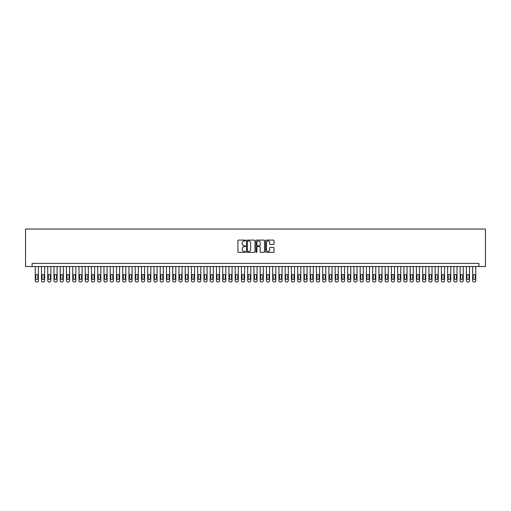 <?xml version="1.0" encoding="UTF-8"?>
<svg xmlns="http://www.w3.org/2000/svg" width="511" height="511" viewBox="0 0 511 511"><rect width="100%" height="100%" fill="white"/><g stroke="black" fill="none" stroke-linecap="round" stroke-linejoin="round"><path stroke-width="0.77" d="M245.504 240.515A0.428 0.428 0 0 0 245.076 240.087L238.554 240.087A0.613 0.613 0 0 0 237.941 240.7L237.941 251.738A0.613 0.613 0 0 0 238.554 252.357L245.076 252.357A0.428 0.428 0 0 0 245.504 251.923A0.428 0.428 0 0 0 245.076 251.495L244.232 251.495A1.961 1.961 0 0 1 242.265 249.534L242.265 248.614A1.961 1.961 0 0 1 244.232 246.647L245.076 246.647A0.428 0.428 0 0 0 245.504 246.219A0.428 0.428 0 0 0 245.076 245.791L244.232 245.791A1.961 1.961 0 0 1 242.265 243.83L242.265 242.91A1.961 1.961 0 0 1 244.232 240.943L245.076 240.943A0.428 0.428 0 0 0 245.504 240.515M273.423 244.411A0.613 0.613 0 0 0 274.037 243.798L274.037 240.7A0.613 0.613 0 0 0 273.423 240.087L266.186 240.087A0.613 0.613 0 0 0 265.573 240.7L265.573 251.738A0.613 0.613 0 0 0 266.186 252.357L273.423 252.357A0.613 0.613 0 0 0 274.037 251.738L274.037 248.001A0.613 0.613 0 0 0 273.423 247.388L270.325 247.388A0.613 0.613 0 0 0 269.712 248.001L269.712 249.853A1.642 1.642 0 0 1 268.071 251.495A1.642 1.642 0 0 1 266.435 249.853L266.435 242.584A1.642 1.642 0 0 1 268.071 240.943A1.642 1.642 0 0 1 269.712 242.584L269.712 243.798A0.613 0.613 0 0 0 270.325 244.411L273.423 244.411M478.89 266.531L485.45 266.531L485.45 229.037L25.55 229.037L25.55 266.531L478.89 266.531L478.89 263.401L32.11 263.401L32.11 266.531M254.963 240.7A0.613 0.613 0 0 0 254.35 240.087L247.113 240.087A0.613 0.613 0 0 0 246.5 240.7L246.5 251.738A0.613 0.613 0 0 0 247.113 252.357L254.35 252.357A0.613 0.613 0 0 0 254.963 251.738L254.963 240.7M256.65 240.087L263.887 240.087A0.613 0.613 0 0 1 264.5 240.7L264.5 251.738A0.613 0.613 0 0 1 263.887 252.357L260.789 252.357A0.613 0.613 0 0 1 260.176 251.738L260.176 247.267A0.613 0.613 0 0 0 259.562 246.647L257.506 246.647A0.613 0.613 0 0 0 256.892 247.267L256.892 251.923A0.428 0.428 0 0 1 256.465 252.357A0.428 0.428 0 0 1 256.037 251.923L256.037 240.7A0.613 0.613 0 0 1 256.65 240.087M247.79 240.943A0.428 0.428 0 0 0 247.356 241.377L247.356 251.067A0.428 0.428 0 0 0 247.79 251.495L248.678 251.495A1.961 1.961 0 0 0 250.639 249.534L250.639 242.91A1.961 1.961 0 0 0 248.678 240.943L247.79 240.943M260.176 242.616A1.642 1.642 0 0 0 258.534 240.975A1.642 1.642 0 0 0 256.892 242.616L256.892 245.178A0.613 0.613 0 0 0 257.506 245.791L259.562 245.791A0.613 0.613 0 0 0 260.176 245.178L260.176 242.616M38.357 266.531L38.357 280.711A1.252 1.252 90 0 1 37.111 281.963L36.485 281.963A1.252 1.252 90 0 1 35.233 280.711L35.233 266.531M37.795 278.463L37.795 275.467A1.003 1.003 90 0 0 36.798 274.464A1.003 1.003 90 0 0 35.796 275.467L35.796 278.463A1.003 1.003 90 0 0 36.798 279.466A1.003 1.003 90 0 0 37.795 278.463M44.61 266.531L44.61 280.711A1.252 1.252 90 0 1 43.358 281.963L42.732 281.963A1.252 1.252 90 0 1 41.487 280.711L41.487 266.531M44.048 278.463L44.048 275.467A1.003 1.003 90 0 0 43.045 274.464A1.003 1.003 90 0 0 42.049 275.467L42.049 278.463A1.003 1.003 90 0 0 43.045 279.466A1.003 1.003 90 0 0 44.048 278.463M50.857 266.531L50.857 280.711A1.252 1.252 90 0 1 49.605 281.963L48.979 281.963A1.252 1.252 90 0 1 47.734 280.711L47.734 266.531M50.295 278.463L50.295 275.467A1.003 1.003 90 0 0 49.292 274.464A1.003 1.003 90 0 0 48.296 275.467L48.296 278.463A1.003 1.003 90 0 0 49.292 279.466A1.003 1.003 90 0 0 50.295 278.463M57.104 266.531L57.104 280.711A1.252 1.252 90 0 1 55.859 281.963L55.233 281.963A1.252 1.252 90 0 1 53.981 280.711L53.981 266.531M56.542 278.463L56.542 275.467A1.003 1.003 90 0 0 55.546 274.464A1.003 1.003 90 0 0 54.543 275.467L54.543 278.463A1.003 1.003 90 0 0 55.546 279.466A1.003 1.003 90 0 0 56.542 278.463M63.351 266.531L63.351 280.711A1.252 1.252 90 0 1 62.106 281.963L61.48 281.963A1.252 1.252 90 0 1 60.228 280.711L60.228 266.531M62.789 278.463L62.789 275.467A1.003 1.003 90 0 0 61.793 274.464A1.003 1.003 90 0 0 60.79 275.467L60.79 278.463A1.003 1.003 90 0 0 61.793 279.466A1.003 1.003 90 0 0 62.789 278.463M69.605 266.531L69.605 280.711A1.252 1.252 90 0 1 68.353 281.963L67.727 281.963A1.252 1.252 90 0 1 66.481 280.711L66.481 266.531M69.042 278.463L69.042 275.467A1.003 1.003 90 0 0 68.04 274.464A1.003 1.003 90 0 0 67.043 275.467L67.043 278.463A1.003 1.003 90 0 0 68.04 279.466A1.003 1.003 90 0 0 69.042 278.463M75.852 266.531L75.852 280.711A1.252 1.252 90 0 1 74.6 281.963L73.98 281.963A1.252 1.252 90 0 1 72.728 280.711L72.728 266.531M75.289 278.463L75.289 275.467A1.003 1.003 90 0 0 74.287 274.464A1.003 1.003 90 0 0 73.29 275.467L73.29 278.463A1.003 1.003 90 0 0 74.287 279.466A1.003 1.003 90 0 0 75.289 278.463M82.099 266.531L82.099 280.711A1.252 1.252 90 0 1 80.853 281.963L80.227 281.963A1.252 1.252 90 0 1 78.975 280.711L78.975 266.531M81.536 278.463L81.536 275.467A1.003 1.003 90 0 0 80.54 274.464A1.003 1.003 90 0 0 79.537 275.467L79.537 278.463A1.003 1.003 90 0 0 80.54 279.466A1.003 1.003 90 0 0 81.536 278.463M88.352 266.531L88.352 280.711A1.252 1.252 90 0 1 87.1 281.963L86.474 281.963A1.252 1.252 90 0 1 85.222 280.711L85.222 266.531M87.783 278.463L87.783 275.467A1.003 1.003 90 0 0 86.787 274.464A1.003 1.003 90 0 0 85.784 275.467L85.784 278.463A1.003 1.003 90 0 0 86.787 279.466A1.003 1.003 90 0 0 87.783 278.463M94.599 266.531L94.599 280.711A1.252 1.252 90 0 1 93.347 281.963L92.721 281.963A1.252 1.252 90 0 1 91.475 280.711L91.475 266.531M94.037 278.463L94.037 275.467A1.003 1.003 90 0 0 93.034 274.464A1.003 1.003 90 0 0 92.037 275.467L92.037 278.463A1.003 1.003 90 0 0 93.034 279.466A1.003 1.003 90 0 0 94.037 278.463M100.846 266.531L100.846 280.711A1.252 1.252 90 0 1 99.594 281.963L98.974 281.963A1.252 1.252 90 0 1 97.722 280.711L97.722 266.531M100.284 278.463L100.284 275.467A1.003 1.003 90 0 0 99.281 274.464A1.003 1.003 90 0 0 98.284 275.467L98.284 278.463A1.003 1.003 90 0 0 99.281 279.466A1.003 1.003 90 0 0 100.284 278.463M107.093 266.531L107.093 280.711A1.252 1.252 90 0 1 105.847 281.963L105.221 281.963A1.252 1.252 90 0 1 103.969 280.711L103.969 266.531M106.531 278.463L106.531 275.467A1.003 1.003 90 0 0 105.534 274.464A1.003 1.003 90 0 0 104.531 275.467L104.531 278.463A1.003 1.003 90 0 0 105.534 279.466A1.003 1.003 90 0 0 106.531 278.463M113.346 266.531L113.346 280.711A1.252 1.252 90 0 1 112.094 281.963L111.468 281.963A1.252 1.252 90 0 1 110.216 280.711L110.216 266.531M112.784 278.463L112.784 275.467A1.003 1.003 90 0 0 111.781 274.464A1.003 1.003 90 0 0 110.778 275.467L110.778 278.463A1.003 1.003 90 0 0 111.781 279.466A1.003 1.003 90 0 0 112.784 278.463M119.593 266.531L119.593 280.711A1.252 1.252 90 0 1 118.341 281.963L117.715 281.963A1.252 1.252 90 0 1 116.47 280.711L116.47 266.531M119.031 278.463L119.031 275.467A1.003 1.003 90 0 0 118.028 274.464A1.003 1.003 90 0 0 117.032 275.467L117.032 278.463A1.003 1.003 90 0 0 118.028 279.466A1.003 1.003 90 0 0 119.031 278.463M125.84 266.531L125.84 280.711A1.252 1.252 90 0 1 124.588 281.963L123.969 281.963A1.252 1.252 90 0 1 122.717 280.711L122.717 266.531M125.278 278.463L125.278 275.467A1.003 1.003 90 0 0 124.282 274.464A1.003 1.003 90 0 0 123.279 275.467L123.279 278.463A1.003 1.003 90 0 0 124.282 279.466A1.003 1.003 90 0 0 125.278 278.463M132.087 266.531L132.087 280.711A1.252 1.252 90 0 1 130.842 281.963L130.216 281.963A1.252 1.252 90 0 1 128.964 280.711L128.964 266.531M131.525 278.463L131.525 275.467A1.003 1.003 90 0 0 130.529 274.464A1.003 1.003 90 0 0 129.526 275.467L129.526 278.463A1.003 1.003 90 0 0 130.529 279.466A1.003 1.003 90 0 0 131.525 278.463M138.34 266.531L138.34 280.711A1.252 1.252 90 0 1 137.089 281.963L136.463 281.963A1.252 1.252 90 0 1 135.211 280.711L135.211 266.531M137.778 278.463L137.778 275.467A1.003 1.003 90 0 0 136.776 274.464A1.003 1.003 90 0 0 135.779 275.467L135.779 278.463A1.003 1.003 90 0 0 136.776 279.466A1.003 1.003 90 0 0 137.778 278.463M144.587 266.531L144.587 280.711A1.252 1.252 90 0 1 143.336 281.963L142.71 281.963A1.252 1.252 90 0 1 141.464 280.711L141.464 266.531M144.025 278.463L144.025 275.467A1.003 1.003 90 0 0 143.023 274.464A1.003 1.003 90 0 0 142.026 275.467L142.026 278.463A1.003 1.003 90 0 0 143.023 279.466A1.003 1.003 90 0 0 144.025 278.463M150.834 266.531L150.834 280.711A1.252 1.252 90 0 1 149.582 281.963L148.963 281.963A1.252 1.252 90 0 1 147.711 280.711L147.711 266.531M150.272 278.463L150.272 275.467A1.003 1.003 90 0 0 149.276 274.464A1.003 1.003 90 0 0 148.273 275.467L148.273 278.463A1.003 1.003 90 0 0 149.276 279.466A1.003 1.003 90 0 0 150.272 278.463M157.081 266.531L157.081 280.711A1.252 1.252 90 0 1 155.836 281.963L155.21 281.963A1.252 1.252 90 0 1 153.958 280.711L153.958 266.531M156.519 278.463L156.519 275.467A1.003 1.003 90 0 0 155.523 274.464A1.003 1.003 90 0 0 154.52 275.467L154.52 278.463A1.003 1.003 90 0 0 155.523 279.466A1.003 1.003 90 0 0 156.519 278.463M163.335 266.531L163.335 280.711A1.252 1.252 90 0 1 162.083 281.963L161.457 281.963A1.252 1.252 90 0 1 160.211 280.711L160.211 266.531M162.773 278.463L162.773 275.467A1.003 1.003 90 0 0 161.77 274.464A1.003 1.003 90 0 0 160.773 275.467L160.773 278.463A1.003 1.003 90 0 0 161.77 279.466A1.003 1.003 90 0 0 162.773 278.463M169.582 266.531L169.582 280.711A1.252 1.252 90 0 1 168.33 281.963L167.704 281.963A1.252 1.252 90 0 1 166.458 280.711L166.458 266.531M169.02 278.463L169.02 275.467A1.003 1.003 90 0 0 168.017 274.464A1.003 1.003 90 0 0 167.02 275.467L167.02 278.463A1.003 1.003 90 0 0 168.017 279.466A1.003 1.003 90 0 0 169.02 278.463M175.829 266.531L175.829 280.711A1.252 1.252 90 0 1 174.583 281.963L173.957 281.963A1.252 1.252 90 0 1 172.705 280.711L172.705 266.531M175.267 278.463L175.267 275.467A1.003 1.003 90 0 0 174.27 274.464A1.003 1.003 90 0 0 173.267 275.467L173.267 278.463A1.003 1.003 90 0 0 174.27 279.466A1.003 1.003 90 0 0 175.267 278.463M182.076 266.531L182.076 280.711A1.252 1.252 90 0 1 180.83 281.963L180.204 281.963A1.252 1.252 90 0 1 178.952 280.711L178.952 266.531M181.514 278.463L181.514 275.467A1.003 1.003 90 0 0 180.517 274.464A1.003 1.003 90 0 0 179.514 275.467L179.514 278.463A1.003 1.003 90 0 0 180.517 279.466A1.003 1.003 90 0 0 181.514 278.463M188.329 266.531L188.329 280.711A1.252 1.252 90 0 1 187.077 281.963L186.451 281.963A1.252 1.252 90 0 1 185.206 280.711L185.206 266.531M187.767 278.463L187.767 275.467A1.003 1.003 90 0 0 186.764 274.464A1.003 1.003 90 0 0 185.768 275.467L185.768 278.463A1.003 1.003 90 0 0 186.764 279.466A1.003 1.003 90 0 0 187.767 278.463M194.576 266.531L194.576 280.711A1.252 1.252 90 0 1 193.324 281.963L192.698 281.963A1.252 1.252 90 0 1 191.453 280.711L191.453 266.531M194.014 278.463L194.014 275.467A1.003 1.003 90 0 0 193.011 274.464A1.003 1.003 90 0 0 192.015 275.467L192.015 278.463A1.003 1.003 90 0 0 193.011 279.466A1.003 1.003 90 0 0 194.014 278.463M200.823 266.531L200.823 280.711A1.252 1.252 90 0 1 199.577 281.963L198.951 281.963A1.252 1.252 90 0 1 197.7 280.711L197.7 266.531M200.261 278.463L200.261 275.467A1.003 1.003 90 0 0 199.264 274.464A1.003 1.003 90 0 0 198.262 275.467L198.262 278.463A1.003 1.003 90 0 0 199.264 279.466A1.003 1.003 90 0 0 200.261 278.463M207.07 266.531L207.07 280.711A1.252 1.252 90 0 1 205.824 281.963L205.198 281.963A1.252 1.252 90 0 1 203.946 280.711L203.946 266.531M206.508 278.463L206.508 275.467A1.003 1.003 90 0 0 205.511 274.464A1.003 1.003 90 0 0 204.509 275.467L204.509 278.463A1.003 1.003 90 0 0 205.511 279.466A1.003 1.003 90 0 0 206.508 278.463M213.323 266.531L213.323 280.711A1.252 1.252 90 0 1 212.071 281.963L211.445 281.963A1.252 1.252 90 0 1 210.2 280.711L210.2 266.531M212.761 278.463L212.761 275.467A1.003 1.003 90 0 0 211.758 274.464A1.003 1.003 90 0 0 210.762 275.467L210.762 278.463A1.003 1.003 90 0 0 211.758 279.466A1.003 1.003 90 0 0 212.761 278.463M219.57 266.531L219.57 280.711A1.252 1.252 90 0 1 218.318 281.963L217.699 281.963A1.252 1.252 90 0 1 216.447 280.711L216.447 266.531M219.008 278.463L219.008 275.467A1.003 1.003 90 0 0 218.005 274.464A1.003 1.003 90 0 0 217.009 275.467L217.009 278.463A1.003 1.003 90 0 0 218.005 279.466A1.003 1.003 90 0 0 219.008 278.463M225.817 266.531L225.817 280.711A1.252 1.252 90 0 1 224.572 281.963L223.946 281.963A1.252 1.252 90 0 1 222.694 280.711L222.694 266.531M225.255 278.463L225.255 275.467A1.003 1.003 90 0 0 224.259 274.464A1.003 1.003 90 0 0 223.256 275.467L223.256 278.463A1.003 1.003 90 0 0 224.259 279.466A1.003 1.003 90 0 0 225.255 278.463M232.071 266.531L232.071 280.711A1.252 1.252 90 0 1 230.819 281.963L230.193 281.963A1.252 1.252 90 0 1 228.941 280.711L228.941 266.531M231.502 278.463L231.502 275.467A1.003 1.003 90 0 0 230.506 274.464A1.003 1.003 90 0 0 229.503 275.467L229.503 278.463A1.003 1.003 90 0 0 230.506 279.466A1.003 1.003 90 0 0 231.502 278.463M238.318 266.531L238.318 280.711A1.252 1.252 90 0 1 237.066 281.963L236.44 281.963A1.252 1.252 90 0 1 235.194 280.711L235.194 266.531M237.756 278.463L237.756 275.467A1.003 1.003 90 0 0 236.753 274.464A1.003 1.003 90 0 0 235.756 275.467L235.756 278.463A1.003 1.003 90 0 0 236.753 279.466A1.003 1.003 90 0 0 237.756 278.463M244.565 266.531L244.565 280.711A1.252 1.252 90 0 1 243.313 281.963L242.693 281.963A1.252 1.252 90 0 1 241.441 280.711L241.441 266.531M244.003 278.463L244.003 275.467A1.003 1.003 90 0 0 243 274.464A1.003 1.003 90 0 0 242.003 275.467L242.003 278.463A1.003 1.003 90 0 0 243 279.466A1.003 1.003 90 0 0 244.003 278.463M250.812 266.531L250.812 280.711A1.252 1.252 90 0 1 249.566 281.963L248.94 281.963A1.252 1.252 90 0 1 247.688 280.711L247.688 266.531M250.249 278.463L250.249 275.467A1.003 1.003 90 0 0 249.253 274.464A1.003 1.003 90 0 0 248.25 275.467L248.25 278.463A1.003 1.003 90 0 0 249.253 279.466A1.003 1.003 90 0 0 250.249 278.463M257.065 266.531L257.065 280.711A1.252 1.252 90 0 1 255.813 281.963L255.187 281.963A1.252 1.252 90 0 1 253.935 280.711L253.935 266.531M256.503 278.463L256.503 275.467A1.003 1.003 90 0 0 255.5 274.464A1.003 1.003 90 0 0 254.497 275.467L254.497 278.463A1.003 1.003 90 0 0 255.5 279.466A1.003 1.003 90 0 0 256.503 278.463M263.312 266.531L263.312 280.711A1.252 1.252 90 0 1 262.06 281.963L261.434 281.963A1.252 1.252 90 0 1 260.188 280.711L260.188 266.531M262.75 278.463L262.75 275.467A1.003 1.003 90 0 0 261.747 274.464A1.003 1.003 90 0 0 260.751 275.467L260.751 278.463A1.003 1.003 90 0 0 261.747 279.466A1.003 1.003 90 0 0 262.75 278.463M269.559 266.531L269.559 280.711A1.252 1.252 90 0 1 268.307 281.963L267.687 281.963A1.252 1.252 90 0 1 266.435 280.711L266.435 266.531M268.997 278.463L268.997 275.467A1.003 1.003 90 0 0 268 274.464A1.003 1.003 90 0 0 266.998 275.467L266.998 278.463A1.003 1.003 90 0 0 268 279.466A1.003 1.003 90 0 0 268.997 278.463M275.806 266.531L275.806 280.711A1.252 1.252 90 0 1 274.56 281.963L273.934 281.963A1.252 1.252 90 0 1 272.682 280.711L272.682 266.531M275.244 278.463L275.244 275.467A1.003 1.003 90 0 0 274.247 274.464A1.003 1.003 90 0 0 273.244 275.467L273.244 278.463A1.003 1.003 90 0 0 274.247 279.466A1.003 1.003 90 0 0 275.244 278.463M282.059 266.531L282.059 280.711A1.252 1.252 90 0 1 280.807 281.963L280.181 281.963A1.252 1.252 90 0 1 278.929 280.711L278.929 266.531M281.497 278.463L281.497 275.467A1.003 1.003 90 0 0 280.494 274.464A1.003 1.003 90 0 0 279.498 275.467L279.498 278.463A1.003 1.003 90 0 0 280.494 279.466A1.003 1.003 90 0 0 281.497 278.463M288.306 266.531L288.306 280.711A1.252 1.252 90 0 1 287.054 281.963L286.428 281.963A1.252 1.252 90 0 1 285.183 280.711L285.183 266.531M287.744 278.463L287.744 275.467A1.003 1.003 90 0 0 286.741 274.464A1.003 1.003 90 0 0 285.745 275.467L285.745 278.463A1.003 1.003 90 0 0 286.741 279.466A1.003 1.003 90 0 0 287.744 278.463M294.553 266.531L294.553 280.711A1.252 1.252 90 0 1 293.301 281.963L292.682 281.963A1.252 1.252 90 0 1 291.43 280.711L291.43 266.531M293.991 278.463L293.991 275.467A1.003 1.003 90 0 0 292.995 274.464A1.003 1.003 90 0 0 291.992 275.467L291.992 278.463A1.003 1.003 90 0 0 292.995 279.466A1.003 1.003 90 0 0 293.991 278.463M300.8 266.531L300.8 280.711A1.252 1.252 90 0 1 299.555 281.963L298.929 281.963A1.252 1.252 90 0 1 297.677 280.711L297.677 266.531M300.238 278.463L300.238 275.467A1.003 1.003 90 0 0 299.242 274.464A1.003 1.003 90 0 0 298.239 275.467L298.239 278.463A1.003 1.003 90 0 0 299.242 279.466A1.003 1.003 90 0 0 300.238 278.463M307.054 266.531L307.054 280.711A1.252 1.252 90 0 1 305.802 281.963L305.176 281.963A1.252 1.252 90 0 1 303.93 280.711L303.93 266.531M306.491 278.463L306.491 275.467A1.003 1.003 90 0 0 305.489 274.464A1.003 1.003 90 0 0 304.492 275.467L304.492 278.463A1.003 1.003 90 0 0 305.489 279.466A1.003 1.003 90 0 0 306.491 278.463M313.3 266.531L313.3 280.711A1.252 1.252 90 0 1 312.049 281.963L311.423 281.963A1.252 1.252 90 0 1 310.177 280.711L310.177 266.531M312.738 278.463L312.738 275.467A1.003 1.003 90 0 0 311.736 274.464A1.003 1.003 90 0 0 310.739 275.467L310.739 278.463A1.003 1.003 90 0 0 311.736 279.466A1.003 1.003 90 0 0 312.738 278.463M319.547 266.531L319.547 280.711A1.252 1.252 90 0 1 318.302 281.963L317.676 281.963A1.252 1.252 90 0 1 316.424 280.711L316.424 266.531M318.985 278.463L318.985 275.467A1.003 1.003 90 0 0 317.989 274.464A1.003 1.003 90 0 0 316.986 275.467L316.986 278.463A1.003 1.003 90 0 0 317.989 279.466A1.003 1.003 90 0 0 318.985 278.463M325.794 266.531L325.794 280.711A1.252 1.252 90 0 1 324.549 281.963L323.923 281.963A1.252 1.252 90 0 1 322.671 280.711L322.671 266.531M325.232 278.463L325.232 275.467A1.003 1.003 90 0 0 324.236 274.464A1.003 1.003 90 0 0 323.233 275.467L323.233 278.463A1.003 1.003 90 0 0 324.236 279.466A1.003 1.003 90 0 0 325.232 278.463M332.048 266.531L332.048 280.711A1.252 1.252 90 0 1 330.796 281.963L330.17 281.963A1.252 1.252 90 0 1 328.924 280.711L328.924 266.531M331.486 278.463L331.486 275.467A1.003 1.003 90 0 0 330.483 274.464A1.003 1.003 90 0 0 329.486 275.467L329.486 278.463A1.003 1.003 90 0 0 330.483 279.466A1.003 1.003 90 0 0 331.486 278.463M338.295 266.531L338.295 280.711A1.252 1.252 90 0 1 337.043 281.963L336.417 281.963A1.252 1.252 90 0 1 335.171 280.711L335.171 266.531M337.733 278.463L337.733 275.467A1.003 1.003 90 0 0 336.73 274.464A1.003 1.003 90 0 0 335.733 275.467L335.733 278.463A1.003 1.003 90 0 0 336.73 279.466A1.003 1.003 90 0 0 337.733 278.463M344.542 266.531L344.542 280.711A1.252 1.252 90 0 1 343.296 281.963L342.67 281.963A1.252 1.252 90 0 1 341.418 280.711L341.418 266.531M343.98 278.463L343.98 275.467A1.003 1.003 90 0 0 342.983 274.464A1.003 1.003 90 0 0 341.98 275.467L341.98 278.463A1.003 1.003 90 0 0 342.983 279.466A1.003 1.003 90 0 0 343.98 278.463M350.789 266.531L350.789 280.711A1.252 1.252 90 0 1 349.543 281.963L348.917 281.963A1.252 1.252 90 0 1 347.665 280.711L347.665 266.531M350.227 278.463L350.227 275.467A1.003 1.003 90 0 0 349.23 274.464A1.003 1.003 90 0 0 348.227 275.467L348.227 278.463A1.003 1.003 90 0 0 349.23 279.466A1.003 1.003 90 0 0 350.227 278.463M357.042 266.531L357.042 280.711A1.252 1.252 90 0 1 355.79 281.963L355.164 281.963A1.252 1.252 90 0 1 353.919 280.711L353.919 266.531M356.48 278.463L356.48 275.467A1.003 1.003 90 0 0 355.477 274.464A1.003 1.003 90 0 0 354.481 275.467L354.481 278.463A1.003 1.003 90 0 0 355.477 279.466A1.003 1.003 90 0 0 356.48 278.463M363.289 266.531L363.289 280.711A1.252 1.252 90 0 1 362.037 281.963L361.418 281.963A1.252 1.252 90 0 1 360.166 280.711L360.166 266.531M362.727 278.463L362.727 275.467A1.003 1.003 90 0 0 361.724 274.464A1.003 1.003 90 0 0 360.728 275.467L360.728 278.463A1.003 1.003 90 0 0 361.724 279.466A1.003 1.003 90 0 0 362.727 278.463M369.536 266.531L369.536 280.711A1.252 1.252 90 0 1 368.29 281.963L367.665 281.963A1.252 1.252 90 0 1 366.413 280.711L366.413 266.531M368.974 278.463L368.974 275.467A1.003 1.003 90 0 0 367.977 274.464A1.003 1.003 90 0 0 366.975 275.467L366.975 278.463A1.003 1.003 90 0 0 367.977 279.466A1.003 1.003 90 0 0 368.974 278.463M375.789 266.531L375.789 280.711A1.252 1.252 90 0 1 374.537 281.963L373.911 281.963A1.252 1.252 90 0 1 372.66 280.711L372.66 266.531M375.221 278.463L375.221 275.467A1.003 1.003 90 0 0 374.224 274.464A1.003 1.003 90 0 0 373.222 275.467L373.222 278.463A1.003 1.003 90 0 0 374.224 279.466A1.003 1.003 90 0 0 375.221 278.463M382.036 266.531L382.036 280.711A1.252 1.252 90 0 1 380.784 281.963L380.158 281.963A1.252 1.252 90 0 1 378.913 280.711L378.913 266.531M381.474 278.463L381.474 275.467A1.003 1.003 90 0 0 380.471 274.464A1.003 1.003 90 0 0 379.475 275.467L379.475 278.463A1.003 1.003 90 0 0 380.471 279.466A1.003 1.003 90 0 0 381.474 278.463M388.283 266.531L388.283 280.711A1.252 1.252 90 0 1 387.031 281.963L386.412 281.963A1.252 1.252 90 0 1 385.16 280.711L385.16 266.531M387.721 278.463L387.721 275.467A1.003 1.003 90 0 0 386.718 274.464A1.003 1.003 90 0 0 385.722 275.467L385.722 278.463A1.003 1.003 90 0 0 386.718 279.466A1.003 1.003 90 0 0 387.721 278.463M394.53 266.531L394.53 280.711A1.252 1.252 90 0 1 393.285 281.963L392.659 281.963A1.252 1.252 90 0 1 391.407 280.711L391.407 266.531M393.968 278.463L393.968 275.467A1.003 1.003 90 0 0 392.972 274.464A1.003 1.003 90 0 0 391.969 275.467L391.969 278.463A1.003 1.003 90 0 0 392.972 279.466A1.003 1.003 90 0 0 393.968 278.463M400.784 266.531L400.784 280.711A1.252 1.252 90 0 1 399.532 281.963L398.906 281.963A1.252 1.252 90 0 1 397.654 280.711L397.654 266.531M400.222 278.463L400.222 275.467A1.003 1.003 90 0 0 399.219 274.464A1.003 1.003 90 0 0 398.216 275.467L398.216 278.463A1.003 1.003 90 0 0 399.219 279.466A1.003 1.003 90 0 0 400.222 278.463M407.031 266.531L407.031 280.711A1.252 1.252 90 0 1 405.779 281.963L405.153 281.963A1.252 1.252 90 0 1 403.907 280.711L403.907 266.531M406.469 278.463L406.469 275.467A1.003 1.003 90 0 0 405.466 274.464A1.003 1.003 90 0 0 404.469 275.467L404.469 278.463A1.003 1.003 90 0 0 405.466 279.466A1.003 1.003 90 0 0 406.469 278.463M413.278 266.531L413.278 280.711A1.252 1.252 90 0 1 412.026 281.963L411.406 281.963A1.252 1.252 90 0 1 410.154 280.711L410.154 266.531M412.716 278.463L412.716 275.467A1.003 1.003 90 0 0 411.719 274.464A1.003 1.003 90 0 0 410.716 275.467L410.716 278.463A1.003 1.003 90 0 0 411.719 279.466A1.003 1.003 90 0 0 412.716 278.463M419.525 266.531L419.525 280.711A1.252 1.252 90 0 1 418.279 281.963L417.653 281.963A1.252 1.252 90 0 1 416.401 280.711L416.401 266.531M418.963 278.463L418.963 275.467A1.003 1.003 90 0 0 417.966 274.464A1.003 1.003 90 0 0 416.963 275.467L416.963 278.463A1.003 1.003 90 0 0 417.966 279.466A1.003 1.003 90 0 0 418.963 278.463M425.778 266.531L425.778 280.711A1.252 1.252 90 0 1 424.526 281.963L423.9 281.963A1.252 1.252 90 0 1 422.648 280.711L422.648 266.531M425.216 278.463L425.216 275.467A1.003 1.003 90 0 0 424.213 274.464A1.003 1.003 90 0 0 423.217 275.467L423.217 278.463A1.003 1.003 90 0 0 424.213 279.466A1.003 1.003 90 0 0 425.216 278.463M432.025 266.531L432.025 280.711A1.252 1.252 90 0 1 430.773 281.963L430.147 281.963A1.252 1.252 90 0 1 428.901 280.711L428.901 266.531M431.463 278.463L431.463 275.467A1.003 1.003 90 0 0 430.46 274.464A1.003 1.003 90 0 0 429.464 275.467L429.464 278.463A1.003 1.003 90 0 0 430.46 279.466A1.003 1.003 90 0 0 431.463 278.463M438.272 266.531L438.272 280.711A1.252 1.252 90 0 1 437.02 281.963L436.4 281.963A1.252 1.252 90 0 1 435.148 280.711L435.148 266.531M437.71 278.463L437.71 275.467A1.003 1.003 90 0 0 436.713 274.464A1.003 1.003 90 0 0 435.711 275.467L435.711 278.463A1.003 1.003 90 0 0 436.713 279.466A1.003 1.003 90 0 0 437.71 278.463M444.519 266.531L444.519 280.711A1.252 1.252 90 0 1 443.273 281.963L442.647 281.963A1.252 1.252 90 0 1 441.395 280.711L441.395 266.531M443.957 278.463L443.957 275.467A1.003 1.003 90 0 0 442.96 274.464A1.003 1.003 90 0 0 441.958 275.467L441.958 278.463A1.003 1.003 90 0 0 442.96 279.466A1.003 1.003 90 0 0 443.957 278.463M450.772 266.531L450.772 280.711A1.252 1.252 90 0 1 449.52 281.963L448.894 281.963A1.252 1.252 90 0 1 447.649 280.711L447.649 266.531M450.21 278.463L450.21 275.467A1.003 1.003 90 0 0 449.207 274.464A1.003 1.003 90 0 0 448.211 275.467L448.211 278.463A1.003 1.003 90 0 0 449.207 279.466A1.003 1.003 90 0 0 450.21 278.463M457.019 266.531L457.019 280.711A1.252 1.252 90 0 1 455.767 281.963L455.141 281.963A1.252 1.252 90 0 1 453.896 280.711L453.896 266.531M456.457 278.463L456.457 275.467A1.003 1.003 90 0 0 455.454 274.464A1.003 1.003 90 0 0 454.458 275.467L454.458 278.463A1.003 1.003 90 0 0 455.454 279.466A1.003 1.003 90 0 0 456.457 278.463M463.266 266.531L463.266 280.711A1.252 1.252 90 0 1 462.021 281.963L461.395 281.963A1.252 1.252 90 0 1 460.143 280.711L460.143 266.531M462.704 278.463L462.704 275.467A1.003 1.003 90 0 0 461.708 274.464A1.003 1.003 90 0 0 460.705 275.467L460.705 278.463A1.003 1.003 90 0 0 461.708 279.466A1.003 1.003 90 0 0 462.704 278.463M469.513 266.531L469.513 280.711A1.252 1.252 90 0 1 468.268 281.963L467.642 281.963A1.252 1.252 90 0 1 466.39 280.711L466.39 266.531M468.951 278.463L468.951 275.467A1.003 1.003 90 0 0 467.955 274.464A1.003 1.003 90 0 0 466.952 275.467L466.952 278.463A1.003 1.003 90 0 0 467.955 279.466A1.003 1.003 90 0 0 468.951 278.463M475.767 266.531L475.767 280.711A1.252 1.252 90 0 1 474.515 281.963L473.889 281.963A1.252 1.252 90 0 1 472.643 280.711L472.643 266.531M475.204 278.463L475.204 275.467A1.003 1.003 90 0 0 474.202 274.464A1.003 1.003 90 0 0 473.205 275.467L473.205 278.463A1.003 1.003 90 0 0 474.202 279.466A1.003 1.003 90 0 0 475.204 278.463"/></g></svg>
